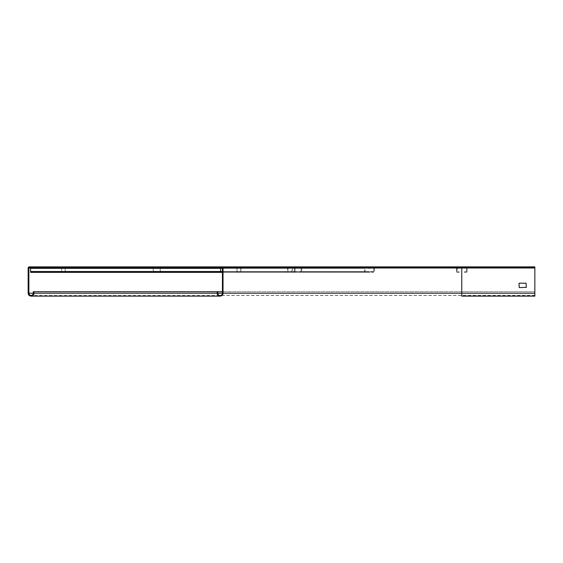 <?xml version="1.0" encoding="UTF-8"?>
<svg xmlns="http://www.w3.org/2000/svg" width="563" height="563" viewBox="0 0 563 563"><rect width="100%" height="100%" fill="white"/><g stroke="black" fill="none" stroke-linecap="round" stroke-linejoin="round"><path stroke-width="0.42" stroke-dasharray="2.81 2.11" d="M526.081 283.203L519.262 283.203L526.081 283.203L526.081 287.587L519.016 287.348L519.262 283.203L526.081 283.203L526.321 287.348L526.321 283.449M41.303 266.883L41.303 267.615L534.85 267.615L534.85 295.505L534.85 291.733L534.85 293.196L534.85 291.733L217.191 291.733L534.85 291.733L461.766 291.733L534.85 291.733L534.85 295.385L534.85 267.495L221.942 267.495A0.486 0.486 0 0 1 222.427 267.981L222.427 293.196L534.85 293.196L534.85 296.117L534.85 293.196L461.766 293.196L461.766 296.117L461.766 293.196L534.85 293.196L534.85 266.883L534.85 267.495L461.766 267.495L461.766 295.505L461.766 293.196L222.427 293.196A2.315 2.315 0 0 1 220.112 295.505A2.315 2.315 0 0 1 217.797 293.196L217.797 291.733M220.597 267.495L220.597 271.514L30.585 271.753L30.585 267.495L461.766 267.495L461.766 266.883L209.879 266.883L534.85 266.883L461.766 266.883L534.85 266.883L534.85 267.615L461.766 267.615L461.766 267.981L222.427 267.981M222.427 291.733L461.766 291.733L461.766 296.117M209.879 267.495L209.879 266.883M223.032 267.981A1.098 1.098 0 0 0 221.942 266.883A1.098 1.098 0 0 1 223.032 267.981L223.032 293.196A2.921 2.921 0 0 1 220.112 296.117A2.921 2.921 0 0 1 217.191 293.196L217.191 291.733M223.032 283.449L223.032 287.587L223.032 283.449L222.427 283.203L223.032 283.203L222.427 283.203L222.427 287.587L223.032 287.587L222.427 287.587L222.427 283.449L223.032 283.449M33.998 291.733L33.998 293.196A2.921 2.921 0 0 1 31.071 296.117A2.921 2.921 0 0 1 28.15 293.196L28.15 267.981A1.098 1.098 0 0 1 29.248 266.883L461.766 266.883L461.766 267.615L29.248 267.615A0.366 0.366 0 0 0 28.882 267.981L28.882 293.196A2.196 2.196 0 0 0 31.071 295.385A2.196 2.196 0 0 0 33.266 293.196L33.266 291.733L461.766 291.733L461.766 293.196L534.85 293.196L534.85 296.117M28.882 283.449L28.882 287.587L28.882 283.449L28.15 283.449L28.15 287.348L28.15 283.203L28.882 283.449M28.15 287.587L28.882 287.587L28.15 287.587M519.016 287.348L519.016 283.449L519.262 287.587L526.321 287.348M526.081 287.587L519.262 287.587M28.882 283.203L28.15 283.203L28.882 283.203M288.052 271.753L153.516 271.514L153.692 268.101L294.421 268.101L288.052 268.101L287.876 271.514L289.34 271.753L289.34 272.365L288.052 272.365A0.852 0.605 -90 0 1 287.447 271.514L153.087 271.514L153.087 268.347A0.852 0.605 -90 0 1 153.692 267.495L294.421 267.495L153.692 267.495M160.237 268.347L160.061 271.753L294.421 271.753L293.133 271.753L293.133 272.365L294.421 272.365L158.773 272.365L293.133 272.365M158.773 272.365L158.773 271.753L160.061 271.753M294.421 267.495A0.852 0.605 -90 0 1 295.026 268.347L160.666 268.347L160.666 271.514A0.852 0.605 -90 0 1 160.061 272.365M160.666 268.347A0.852 0.605 90 0 0 160.061 267.495M153.692 271.753L154.98 271.753L154.98 272.365L153.692 272.365A0.852 0.605 -90 0 1 153.087 271.514M153.087 268.347L287.447 268.347L287.447 271.514M287.447 268.347A0.852 0.605 -90 0 1 288.052 267.495M295.026 268.347L295.026 271.514A0.852 0.605 -90 0 1 294.421 272.365M294.597 268.347L294.421 271.753M154.98 271.753L289.34 271.753M154.98 272.365L289.34 272.365M153.692 272.365L288.052 272.365M158.773 271.753L293.133 271.753M294.421 268.101L160.061 268.101L294.421 268.101M153.692 268.101L287.707 268.101M237.234 271.753L61.684 271.753L61.684 268.101L240.683 268.101L237.234 268.101L237.136 271.514L237.931 271.753L237.931 272.365L237.234 272.365L236.903 271.514L222.427 271.514M65.224 268.347L65.132 271.753L240.683 271.753L239.979 271.753L239.979 272.365L240.683 272.365L64.435 272.365L239.979 272.365M64.435 272.365L64.435 271.753L65.132 271.753M65.456 268.347L65.132 267.495L240.683 267.495L241.006 268.347L65.456 268.347L65.132 272.365M65.132 267.495L61.684 267.495L61.684 272.365L237.931 272.365M61.684 271.753L62.38 271.753L62.38 272.365M222.427 268.347L236.903 268.347L236.903 271.514M236.903 268.347L237.234 267.495L61.684 267.495M240.683 267.495L237.234 267.495M241.006 268.347L240.683 272.365M240.774 268.347L240.683 271.753M62.38 271.753L237.931 271.753M61.684 272.365L220.597 272.365L30.585 272.365L220.597 272.365L220.597 271.514L220.597 272.365L220.597 271.753L30.585 271.753L30.585 272.365L220.597 272.365M222.427 272.365L237.234 272.365M64.435 271.753L239.979 271.753M240.683 268.101L65.132 268.101L240.683 268.101M61.684 268.101L237.044 268.101M220.597 268.227L30.585 268.347L220.597 268.122M61.36 268.347L220.597 268.347L220.597 271.514L30.585 271.514L30.585 272.365L30.585 271.753L220.597 271.753L61.36 271.514M30.585 267.615L41.303 267.495M30.585 271.514L220.597 271.514L220.597 268.347L30.585 268.347L220.597 268.101L30.585 268.101M30.585 271.753L220.597 271.753L30.585 271.753M365.31 271.753L292.373 271.514L292.598 268.101L373.642 268.101L365.317 268.101L365.084 271.514L366.999 271.753L366.999 272.365L365.31 272.365A0.852 0.788 -90 0 1 364.528 271.514L291.81 271.514L291.81 268.347A0.852 0.788 -90 0 1 292.598 267.495L373.642 267.495L292.598 267.495M301.149 268.347L300.923 271.753L373.642 271.753L371.953 271.753L371.953 272.365L373.642 272.365L299.234 272.365L371.953 272.365M299.234 272.365L299.234 271.753L300.923 271.753M373.642 267.495A0.852 0.788 -90 0 1 374.43 268.347L301.712 268.347L301.712 271.514A0.852 0.788 -90 0 1 300.923 272.365M301.712 268.347A0.852 0.788 90 0 0 300.923 267.495M292.598 271.753L294.287 271.753L294.287 272.365L292.598 272.365A0.852 0.788 -90 0 1 291.81 271.514M291.81 268.347L364.528 268.347L364.528 271.514M364.528 268.347A0.852 0.788 -90 0 1 365.31 267.495M374.43 268.347L374.43 271.514A0.852 0.788 -90 0 1 373.642 272.365M373.867 268.347L373.642 271.753M294.287 271.753L366.999 271.753M294.287 272.365L366.999 272.365M292.598 272.365L365.31 272.365M299.234 271.753L371.953 271.753M373.642 268.101L300.923 268.101L373.642 268.101M292.598 268.101L364.866 268.101M457.015 268.347L457.015 271.514L457.262 268.101L466.277 268.101L466.516 271.514L464.447 271.753L464.447 272.365L466.277 272.365A0.852 0.852 0 0 0 467.128 271.514L467.128 268.347A0.852 0.852 0 0 0 466.277 267.495L457.262 267.495A0.852 0.852 0 0 0 456.41 268.347L456.41 271.514A0.852 0.852 0 0 0 457.262 272.365L459.091 272.365L459.091 271.753L459.091 272.365L457.262 272.365A0.852 0.852 0 0 1 456.41 271.514L456.41 268.347A0.852 0.852 0 0 1 457.262 267.495L466.277 267.495A0.852 0.852 0 0 1 467.128 268.347L467.128 271.514A0.852 0.852 0 0 1 466.277 272.365L464.447 272.365L464.447 271.753L466.516 271.514L466.277 268.101L457.015 268.347M457.262 271.753L459.091 271.753L457.262 271.753M534.85 267.981L461.766 267.981L461.766 293.196L534.85 293.196L461.766 293.196L461.766 295.385L461.766 267.981L534.85 267.981L461.766 267.981L461.766 266.883M33.998 293.196A2.921 2.921 0 0 1 31.071 296.117A2.921 2.921 0 0 1 28.15 293.196L534.85 293.196M223.032 287.348L222.427 287.348L223.032 287.348M28.882 293.196A2.196 2.196 0 0 0 31.071 295.385A2.196 2.196 0 0 0 33.266 293.196L461.766 293.196L33.266 293.196M29.248 267.615A0.366 0.366 0 0 0 28.882 267.981M30.585 267.981L28.15 267.981A1.098 1.098 0 0 1 29.248 266.883M28.882 287.348L28.15 287.348L28.882 287.348M287.876 268.347L153.516 268.347M153.516 271.514L287.876 271.514M160.666 271.514L295.026 271.514M294.597 271.514L160.237 271.514M237.136 268.347L61.592 268.347M61.592 271.514L237.136 271.514M65.456 271.514L241.006 271.514M240.774 271.514L65.224 271.514M365.091 268.347L292.373 268.347M292.373 271.514L365.084 271.514M301.712 271.514L374.43 271.514M373.867 271.514L301.149 271.514M221.899 295.505L534.85 295.505M534.85 295.385L33.006 295.385"/><path stroke-width="0.84" d="M519.262 283.203L526.081 283.203L526.321 287.348L519.262 287.587L519.016 283.449M534.85 293.196L534.85 296.117L461.766 296.117L461.766 266.883L534.85 266.883L534.85 293.196L223.032 293.196L223.032 267.981A1.098 1.098 0 0 0 221.942 266.883L461.766 266.883M221.942 266.883L209.879 266.883L209.879 267.495L221.942 267.495A0.486 0.486 0 0 1 222.427 267.981L222.427 293.196A2.315 2.315 0 0 1 220.112 295.505A2.315 2.315 0 0 1 217.797 293.196L217.797 291.733L222.427 291.733M217.797 291.733L217.191 291.733L217.191 293.196A2.921 2.921 0 0 0 220.112 296.117A2.921 2.921 0 0 0 223.032 293.196M33.998 291.733L33.998 293.196A2.921 2.921 0 0 1 31.071 296.117A2.921 2.921 0 0 1 28.15 293.196L28.15 267.981A1.098 1.098 0 0 1 29.248 266.883L41.303 266.883L41.303 267.615L29.248 267.615A0.366 0.366 0 0 0 28.882 267.981L28.882 293.196A2.196 2.196 0 0 0 31.071 295.385A2.196 2.196 0 0 0 33.266 293.196L33.266 291.733L217.191 291.733M41.303 266.883L209.879 266.883M30.585 268.227L30.585 272.365L222.427 272.365M220.597 272.365L220.597 268.347L30.585 268.347L30.585 267.615M222.427 268.347L220.597 268.347L220.597 267.495M209.879 267.495L41.303 267.495M223.032 267.981L534.85 267.981M222.427 293.196L217.797 293.196M33.998 293.196L217.191 293.196M28.882 293.196L33.266 293.196M28.882 267.981L30.585 267.981M222.427 271.514L30.585 271.514M221.899 295.505L220.112 295.505M31.071 296.117L220.112 296.117M33.006 295.385L31.071 295.385M461.766 296.117L534.85 296.117"/></g></svg>

